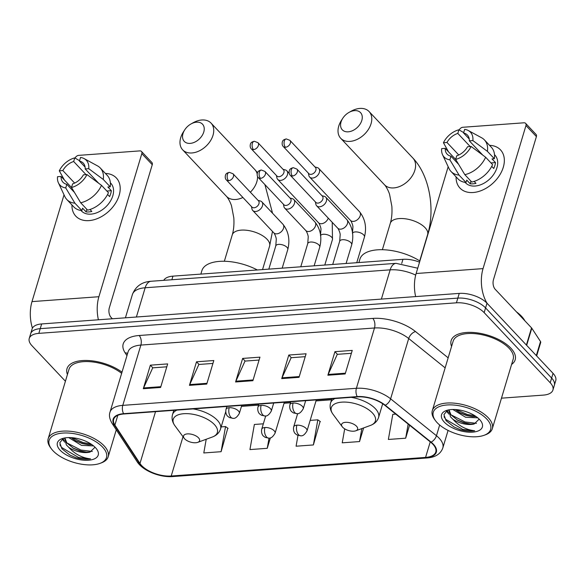 <?xml version="1.0" encoding="UTF-8"?>
<svg xmlns="http://www.w3.org/2000/svg" width="585" height="585" viewBox="0 0 585 585"><rect width="100%" height="100%" fill="white"/><g stroke="black" fill="none" stroke-linecap="round" stroke-linejoin="round"><path stroke-width="0.88" d="M163.741 280.339A20.884 9.806 16.7 0 1 172.948 276.142L402.948 259.323A20.884 9.806 16.7 0 1 419.54 262.153M501.477 398.173L543.348 395.109A20.884 9.806 -163.3 0 0 552.92 390.034L555.75 380.616A20.884 9.806 -163.3 0 0 553.044 373.347L486.983 303.205A20.884 9.806 -163.3 0 0 459.247 293.399L41.652 323.944A20.884 9.806 -163.3 0 0 32.08 329.011L30.661 333.728A20.884 9.806 -163.3 0 1 40.241 328.653A20.884 9.806 -163.3 0 0 30.661 333.728L29.25 338.437A20.884 9.806 -163.3 0 0 31.956 345.706L65.418 381.237M552.92 390.034A20.884 9.806 -163.3 0 0 550.222 382.766L484.153 312.631L485.572 307.915A20.884 9.806 -163.3 0 0 457.836 298.109L40.241 328.653L457.836 298.109A20.884 9.806 -163.3 0 1 485.572 307.915L551.633 378.056L485.572 307.915L486.983 303.205M554.339 385.325A20.884 9.806 -163.3 0 0 551.633 378.056A20.884 9.806 -163.3 0 1 554.339 385.325M510.844 348.163A33.418 15.693 -163.3 0 0 476.695 332.814A33.418 15.693 -163.3 0 0 451.145 340.587A33.418 15.693 -163.3 0 0 451.576 346.415A33.418 15.693 -163.3 0 1 451.145 340.587A33.418 15.693 -163.3 0 1 476.695 332.814A33.418 15.693 -163.3 0 1 510.844 348.163A33.418 15.693 -163.3 0 1 515.166 359.79A33.418 15.693 -163.3 0 0 510.844 348.163M122.009 372.155A33.418 15.693 -163.3 0 0 88.854 360.557A33.418 15.693 -163.3 0 0 67.004 368.682A33.418 15.693 -163.3 0 0 67.436 374.51A33.418 15.693 -163.3 0 1 67.004 368.682A33.418 15.693 -163.3 0 1 88.854 360.557A33.418 15.693 -163.3 0 1 122.009 372.155M432.907 444.249A22.281 10.457 16.7 0 1 435.788 452A22.281 10.457 16.7 0 1 425.573 457.411L171.215 476.014A22.281 10.457 16.7 0 1 139.976 463.481L114.887 425.068A22.281 10.457 16.7 0 1 113.651 419.386A22.281 10.457 16.7 0 1 123.866 413.975L357.486 396.893A22.281 10.457 16.7 0 1 384.857 405.325L430.692 442.216A22.281 10.457 16.7 0 1 432.907 444.249M433.368 444.212A22.837 10.72 -163.3 0 0 431.101 442.136L385.259 405.237A22.837 10.72 -163.3 0 0 357.208 396.593L123.589 413.683A22.837 10.72 -163.3 0 0 114.382 425.054L139.471 463.466A22.837 10.72 -163.3 0 0 171.493 476.314L425.851 457.711A22.837 10.72 -163.3 0 0 433.368 444.212M206.212 439.255L203.799 452.958L221.101 451.693L227.799 428.169M297.992 435.408L296.083 446.209L313.385 444.944L320.09 421.412M511.597 364.418A33.418 15.693 -163.3 0 0 515.166 359.79A33.418 15.693 -163.3 0 1 511.597 364.418M484.153 312.631A20.884 9.806 -163.3 0 0 456.424 302.818L38.829 333.362A20.884 9.806 -163.3 0 0 29.25 338.437M143.296 388.725L150.367 365.172L167.668 363.907L160.604 387.46L143.296 388.725A5.572 3.1 85.8 0 1 143.588 387.95L160.831 386.692M281.729 378.597L288.793 355.044L306.094 353.779L299.03 377.332L281.729 378.597A5.572 3.1 85.8 0 1 282.014 377.822L299.264 376.565M327.871 375.226L334.934 351.673L352.243 350.408L345.172 373.961L327.871 375.226A5.572 3.1 85.8 0 1 328.156 374.451L345.406 373.186M189.438 385.347L196.509 361.793L213.81 360.528L206.746 384.082L189.438 385.347A5.572 3.1 85.8 0 1 189.73 384.579L206.973 383.314M235.587 381.976L242.651 358.422L259.952 357.157L252.888 380.711L235.587 381.976A5.572 3.1 85.8 0 1 235.872 381.201L253.115 379.943M344.697 428.849L342.225 442.83L359.534 441.565L363.621 427.928M395.789 414.122L392.798 414.341L388.367 439.459L405.676 438.194L409.566 425.215M263.345 423.811L254.373 424.469L249.941 449.58L267.243 448.315L270.38 437.872M242.651 358.422L245.152 361.077M259.082 360.053L245.013 361.084L235.872 381.201M196.509 361.793L199.01 364.448M212.94 363.431L198.871 364.462L189.73 384.579M334.934 351.673L337.435 354.327M351.373 353.303L337.296 354.334L328.156 374.451M288.793 355.044L291.293 357.698M305.224 356.682L291.154 357.713L282.014 377.822M150.367 365.172L152.86 367.826M166.798 366.802L152.722 367.833L143.588 387.95M313.385 444.944L317.816 419.825L320.383 421.624M310.167 420.388L317.816 419.825M359.534 441.565L361.822 428.586M405.676 438.194L408.162 424.081M267.243 448.315L269.041 438.128M221.101 451.693L225.532 426.575L228.099 428.374M221.174 426.896L225.532 426.575M489.55 145.358A27.853 19.086 136.7 0 1 502.91 168.451A27.853 19.086 136.7 0 1 473.155 192.516A27.853 19.086 136.7 0 1 456.103 176.867A27.853 19.086 136.7 0 0 459.949 188.056A27.853 19.086 136.7 0 0 473.155 192.516A27.853 19.086 136.7 0 0 499.466 175.456A27.853 19.086 136.7 0 0 500.497 149.87A27.853 19.086 136.7 0 0 489.55 145.358M487.188 303.425A27.853 15.51 -94.2 0 1 483.042 268.617L525.966 125.534A3.481 2.384 -43.3 0 0 525.622 123.355A3.481 2.384 -43.3 0 0 523.97 122.799L462.83 127.274A3.481 2.384 -43.3 0 0 459.225 129.98M415.635 296.588A27.853 15.51 -94.2 0 1 416.132 273.517L448.168 166.725M525.622 123.355L536.05 134.433A3.481 2.384 136.7 0 1 536.401 136.605L493.469 279.696A6.961 3.876 85.8 0 0 495.181 289.275L531.538 327.878A3.481 1.638 16.7 0 1 531.794 328.2L540.518 341.545A3.481 1.638 16.7 0 1 540.708 342.43L536.657 355.943M469.243 138.996L463.576 132.985A13.923 9.543 136.7 0 1 467.408 135.047A13.923 9.543 136.7 0 1 469.324 140.839L482.779 155.12M485.63 157.241L471.108 146.462L467.561 146.725A13.923 9.543 136.7 0 1 456.731 155.793L455.649 159.412L464.826 174.666L471.781 182.052A22.976 15.744 136.7 0 0 492.585 164.626L485.63 157.241A22.976 15.744 136.7 0 1 464.826 174.666M494.508 154.681L494.917 155.12A20.19 13.835 136.7 0 1 494.171 173.672A20.19 13.835 136.7 0 1 475.1 186.037A20.19 13.835 136.7 0 1 465.521 182.805L465.112 182.366M474.135 181.409L475.971 183.354A20.19 13.835 136.7 0 1 473.009 183.822A20.19 13.835 136.7 0 1 470.201 183.778L466.728 180.085L466.011 182.476A22.976 15.744 136.7 0 1 457.931 178.813L450.976 171.427A22.976 15.744 136.7 0 1 449.017 168.524L442.545 154.725A18.106 12.402 136.7 0 1 441.675 148.619L445.222 148.356L455.686 159.471M458.589 164.305L450.969 156.21L449.88 159.829L459.057 175.09L466.011 182.476M459.057 175.09A22.976 15.744 136.7 0 1 450.976 171.427M471.108 146.462A18.106 12.402 136.7 0 1 455.649 159.412M449.88 159.829A18.106 12.402 136.7 0 1 442.545 154.725M458.779 154.996L446.984 142.469L443.437 142.733L448.527 151.866M443.437 142.733A18.106 12.402 136.7 0 1 458.896 129.782L457.806 133.409L470.172 146.535M463.693 132.605L458.896 129.782M450.969 156.21A13.923 9.543 136.7 0 1 447.137 154.148A13.923 9.543 136.7 0 1 445.222 148.356M446.984 142.469A13.923 9.543 136.7 0 1 457.806 133.409M491.736 166.374L493.725 168.487A20.19 13.835 136.7 0 0 495.495 162.601L492.014 158.908L494.354 158.732L487.4 151.354L472.87 140.576L469.324 140.839M463.576 132.985L464.666 129.365A18.106 12.402 136.7 0 1 468.263 130.506L481.652 137.789A22.976 15.744 136.7 0 1 484.431 139.917L491.385 147.303A22.976 15.744 136.7 0 1 494.354 158.732M484.431 139.917A22.976 15.744 136.7 0 1 487.4 151.354M468.263 130.506A18.106 12.402 136.7 0 1 472.87 140.576M479.766 151.917L479.524 152.707M495.495 162.601L490.99 162.93M470.976 181.204L470.201 183.778M437.156 422.662A29.937 14.055 -163.3 0 0 484.095 435.291A29.937 14.055 -163.3 0 0 486.757 419.035A29.937 14.055 -163.3 0 0 448.541 404.893A29.937 14.055 -163.3 0 0 435.525 420.717A29.937 14.055 -163.3 0 0 437.156 422.662M484.095 435.291L485.484 434.787A31.334 14.713 -163.3 0 0 492.321 428.673A31.334 14.713 -163.3 0 0 488.27 417.77A31.334 14.713 -163.3 0 0 456.249 403.379A31.334 14.713 -163.3 0 0 432.3 410.67A31.334 14.713 -163.3 0 0 434.648 419.54L435.525 420.717M492.321 428.673L513.169 359.19A31.334 14.713 -163.3 0 0 509.111 348.287A31.334 14.713 -163.3 0 0 477.097 333.896A31.334 14.713 -163.3 0 0 453.148 341.187L432.3 410.67M524.891 320.814A34.815 16.343 -163.3 0 0 521.535 316.28A34.815 16.343 -163.3 0 0 516.467 311.871M447.576 410.143L443.935 414.655L446.055 420.666L454.026 426.955L460.117 429.624C465.565 431.108 470.428 431.496 474.698 430.779C466.128 429.785 458.859 425.938 452.9 419.248L450.435 416.754L448.87 409.858M452.9 419.248A15.736 7.386 -163.3 0 0 474.23 423.957L470.128 424.081L463.949 422.875L457.755 420.286L450.998 414.882L449.002 409.836M477.748 417.829L465.631 417.266L452.848 409.485M476.058 416.542L472.366 416.6L466.194 415.401L460 412.813L455.284 409.537M479.605 419.555A21.309 10.003 -163.3 0 0 446.15 410.59A21.309 10.003 -163.3 0 0 444.308 422.136A21.309 10.003 -163.3 0 0 471.466 432.205A21.309 10.003 -163.3 0 0 480.804 420.981A21.309 10.003 -163.3 0 0 479.605 419.555M474.23 423.957L479.013 419.255M474.698 430.779L462.772 429.427L445.77 419.379L444.03 416.739M476.439 423.343L465.016 421.946L450.911 414.772M448.468 412.425L446.969 410.48M475.049 415.862L467.261 414.472L456.322 409.61M460.117 429.624L453.975 426.926M470.954 424.132L464.739 422.882L457.024 419.876M448.87 414.092L446.362 410.889M473.199 416.652L466.976 415.409L459.269 412.396M354.605 110.623A12.534 8.585 -43.3 0 0 348.974 112.43A12.534 8.585 -43.3 0 0 342.788 118.258A12.534 8.585 -43.3 0 0 348.243 131.822A12.534 8.585 -43.3 0 0 361.801 120.466A12.534 8.585 -43.3 0 0 354.605 110.623M348.974 112.43L351.095 111.238A19.495 13.36 136.7 0 1 359.848 108.43A19.495 13.36 136.7 0 1 369.091 111.552A19.495 13.36 136.7 0 1 368.374 129.468A19.495 13.36 136.7 0 1 349.954 141.402A19.495 13.36 136.7 0 1 340.704 138.287A19.495 13.36 136.7 0 1 341.472 120.298L342.788 118.258M342.693 427.269A8.358 3.92 -163.3 0 0 355.79 430.794A8.358 3.92 -163.3 0 0 356.536 426.253A8.358 3.92 -163.3 0 0 345.874 422.311A8.358 3.92 -163.3 0 0 342.24 426.728A8.358 3.92 -163.3 0 0 342.693 427.269M419.884 261.012A38.296 17.981 -163.3 0 0 383.014 249.722A38.296 17.981 -163.3 0 0 359.929 259.126L358.897 262.541M196.56 122.185A12.534 8.585 -43.3 0 0 190.937 123.991A12.534 8.585 -43.3 0 0 184.75 129.819A12.534 8.585 -43.3 0 0 190.198 143.383A12.534 8.585 -43.3 0 0 203.763 132.027A12.534 8.585 -43.3 0 0 196.56 122.185M190.937 123.991L193.05 122.799A19.495 13.36 136.7 0 1 201.803 119.991A19.495 13.36 136.7 0 1 211.053 123.113A19.495 13.36 136.7 0 1 210.329 141.022A19.495 13.36 136.7 0 1 191.909 152.963A19.495 13.36 136.7 0 1 182.666 149.84A19.495 13.36 136.7 0 1 183.434 131.859L184.75 129.819M184.655 438.83A8.358 3.92 -163.3 0 0 197.752 442.355A8.358 3.92 -163.3 0 0 198.498 437.814A8.358 3.92 -163.3 0 0 187.829 433.873A8.358 3.92 -163.3 0 0 184.195 438.289A8.358 3.92 -163.3 0 0 184.655 438.83M257.341 269.97A38.296 17.981 -163.3 0 0 201.883 270.687L200.86 274.102M308.383 173.182L308.851 175.478A6.267 4.292 -43.3 0 0 309.64 177.05A6.267 4.292 -43.3 0 0 312.609 178.052A6.267 4.292 -43.3 0 0 319.388 172.37A6.267 4.292 -43.3 0 0 318.759 168.458A6.267 4.292 -43.3 0 0 317.245 167.573L314.971 166.974M285.443 147.266A4.526 3.1 -43.3 0 1 283.301 146.542L308.821 173.643A4.526 3.1 -43.3 0 0 310.964 174.367A4.526 3.1 -43.3 0 0 315.863 170.264A4.526 3.1 -43.3 0 0 315.41 167.434L289.889 140.334L286.262 138.923A4.526 2.523 -94.2 0 0 284.332 141.043A4.526 2.523 85.8 0 0 285.443 147.266A4.526 3.1 -43.3 0 0 289.721 144.495A4.526 3.1 -43.3 0 0 289.889 140.334M276.434 175.515L276.895 177.818A6.267 4.292 -43.3 0 0 277.685 179.383A6.267 4.292 -43.3 0 0 280.654 180.385A6.267 4.292 -43.3 0 0 287.44 174.71A6.267 4.292 -43.3 0 0 286.811 170.791A6.267 4.292 -43.3 0 0 285.29 169.913L283.023 169.306M253.488 149.606A4.526 3.1 -43.3 0 1 251.345 148.882L276.866 175.975A4.526 3.1 -43.3 0 0 279.008 176.699A4.526 3.1 -43.3 0 0 283.908 172.597A4.526 3.1 -43.3 0 0 283.454 169.767L257.934 142.674L254.307 141.263A4.526 2.523 -94.2 0 0 252.376 143.376A4.526 2.523 85.8 0 0 253.488 149.606A4.526 3.1 -43.3 0 0 257.766 146.835A4.526 3.1 -43.3 0 0 257.934 142.674M315.388 201.92L315.849 204.223A6.267 4.292 -43.3 0 0 316.639 205.796A6.267 4.292 -43.3 0 0 321.947 206.139A6.267 4.292 -43.3 0 0 326.393 201.116A6.267 4.292 -43.3 0 0 325.765 197.196A6.267 4.292 -43.3 0 0 324.244 196.319L321.977 195.719M292.449 176.012A4.526 3.1 -43.3 0 1 290.299 175.288L315.82 202.381A4.526 3.1 -43.3 0 0 317.969 203.105A4.526 3.1 -43.3 0 0 322.869 199.01A4.526 3.1 -43.3 0 0 322.408 196.18L296.887 169.08L293.268 167.668A4.526 2.523 -94.2 0 0 291.337 169.782A4.526 2.523 85.8 0 0 292.449 176.012A4.526 3.1 -43.3 0 0 296.719 173.24A4.526 3.1 -43.3 0 0 296.887 169.08M283.433 204.26L283.9 206.564A6.267 4.292 -43.3 0 0 284.69 208.128A6.267 4.292 -43.3 0 0 289.992 208.479A6.267 4.292 -43.3 0 0 294.438 203.456A6.267 4.292 -43.3 0 0 293.809 199.536A6.267 4.292 -43.3 0 0 292.288 198.659L290.021 198.052M260.493 178.352A4.526 3.1 -43.3 0 1 258.343 177.628L283.871 204.721A4.526 3.1 -43.3 0 0 286.014 205.445A4.526 3.1 -43.3 0 0 290.913 201.342A4.526 3.1 -43.3 0 0 290.46 198.512L264.932 171.42L261.312 170.008A4.526 2.523 -94.2 0 0 259.382 172.122A4.526 2.523 85.8 0 0 260.493 178.352A4.526 3.1 -43.3 0 0 264.771 175.58A4.526 3.1 -43.3 0 0 264.932 171.42M251.477 206.6L251.945 208.896A6.267 4.292 -43.3 0 0 252.735 210.468A6.267 4.292 -43.3 0 0 258.043 210.819A6.267 4.292 -43.3 0 0 262.482 205.788A6.267 4.292 -43.3 0 0 261.853 201.876A6.267 4.292 -43.3 0 0 260.34 200.991L258.065 200.392M228.538 180.685A4.526 3.1 -43.3 0 1 226.395 179.961L251.916 207.061A4.526 3.1 -43.3 0 0 254.058 207.785A4.526 3.1 -43.3 0 0 258.958 203.682A4.526 3.1 -43.3 0 0 258.504 200.852L232.984 173.752L229.357 172.348A4.526 2.523 -94.2 0 0 227.426 174.462A4.526 2.523 85.8 0 0 228.538 180.685A4.526 3.1 -43.3 0 0 232.815 177.913A4.526 3.1 -43.3 0 0 232.984 173.752M105.41 173.452A27.853 19.086 136.7 0 1 118.77 196.553A27.853 19.086 136.7 0 1 89.015 220.611A27.853 19.086 136.7 0 1 71.955 204.962A27.853 19.086 136.7 0 0 75.801 216.157A27.853 19.086 136.7 0 0 89.015 220.611A27.853 19.086 136.7 0 0 115.325 203.558A27.853 19.086 136.7 0 0 116.349 177.964L116.349 177.964A27.853 19.086 136.7 0 0 105.41 173.452M98.397 319.79A27.853 15.51 -94.2 0 1 98.902 296.719L141.826 153.628A3.481 2.384 -43.3 0 0 141.475 151.457A3.481 2.384 -43.3 0 0 139.83 150.893L78.69 155.369A3.481 2.384 -43.3 0 0 75.085 158.074M32.424 328.17A27.853 15.51 -94.2 0 1 31.992 301.611L64.028 194.82M141.475 151.457L151.91 162.528A3.481 2.384 136.7 0 1 152.261 164.707L109.329 307.79A6.961 3.876 85.8 0 0 111.04 317.37L112.357 318.767M85.103 167.098L79.436 161.08A13.923 9.543 136.7 0 1 83.267 163.149A13.923 9.543 136.7 0 1 85.183 168.933L98.638 183.222M101.49 185.335L86.96 174.564L83.414 174.82A13.923 9.543 136.7 0 1 72.591 183.887L71.509 187.507L80.686 202.768L87.64 210.147A22.976 15.744 136.7 0 0 108.444 192.721L101.49 185.335A22.976 15.744 136.7 0 1 80.686 202.768M110.368 182.776L110.777 183.215A20.19 13.835 136.7 0 1 110.031 201.767A20.19 13.835 136.7 0 1 90.953 214.139A20.19 13.835 136.7 0 1 81.381 210.907L80.971 210.468M89.995 209.503L91.83 211.456A20.19 13.835 136.7 0 1 88.869 211.924A20.19 13.835 136.7 0 1 86.061 211.88L82.587 208.187L81.871 210.571A22.976 15.744 136.7 0 1 73.79 206.907L66.836 199.522A22.976 15.744 136.7 0 1 64.876 196.626L58.405 182.82A18.106 12.402 136.7 0 1 57.527 176.714L61.074 176.458L71.538 187.566M74.441 192.399L66.829 184.312L65.739 187.931L74.917 203.185L81.871 210.571M74.917 203.185A22.976 15.744 136.7 0 1 66.836 199.522M86.96 174.564A18.106 12.402 136.7 0 1 71.509 187.507M65.739 187.931A18.106 12.402 136.7 0 1 58.405 182.82M74.639 183.09L62.844 170.564L59.297 170.827L64.387 179.968M59.297 170.827A18.106 12.402 136.7 0 1 74.756 157.884L73.666 161.504L86.032 174.63M79.545 160.707L74.756 157.884M66.829 184.312A13.923 9.543 136.7 0 1 62.99 182.242A13.923 9.543 136.7 0 1 61.074 176.458M62.844 170.564A13.923 9.543 136.7 0 1 73.666 161.504M107.596 194.469L109.585 196.582A20.19 13.835 136.7 0 0 111.355 190.695L107.874 187.003L110.214 186.834L103.26 179.449L88.73 168.677L85.183 168.933M79.436 161.08L80.525 157.46A18.106 12.402 136.7 0 1 84.123 158.601L97.512 165.884A22.976 15.744 136.7 0 1 100.291 168.019L107.245 175.398A22.976 15.744 136.7 0 1 110.214 186.834M100.291 168.019A22.976 15.744 136.7 0 1 103.26 179.449M84.123 158.601A18.106 12.402 136.7 0 1 88.73 168.677M95.618 180.019L95.384 180.802M111.355 190.695L106.85 191.024M86.836 209.298L86.061 211.88M53.016 450.757A29.937 14.055 -163.3 0 0 99.955 463.393A29.937 14.055 -163.3 0 0 102.616 447.13A29.937 14.055 -163.3 0 0 64.401 432.988A29.937 14.055 -163.3 0 0 51.385 448.819A29.937 14.055 -163.3 0 0 53.016 450.757M99.955 463.393L101.337 462.881A31.334 14.713 -163.3 0 0 108.181 456.768A31.334 14.713 -163.3 0 0 104.123 445.872A31.334 14.713 -163.3 0 0 72.109 431.481A31.334 14.713 -163.3 0 0 48.16 438.765A31.334 14.713 -163.3 0 0 50.507 447.635L51.385 448.819M63.436 438.238L59.794 442.757L61.915 448.768L69.886 455.05L75.977 457.719C81.425 459.21 86.287 459.591 90.558 458.874C81.988 457.879 74.719 454.033 68.759 447.342L66.295 444.849L64.73 437.953M68.759 447.342A15.736 7.386 -163.3 0 0 90.083 452.051L85.98 452.176L79.809 450.976L73.615 448.388L66.858 442.977L64.862 437.931M93.607 445.924L81.49 445.368L68.708 437.58M91.918 444.637L88.225 444.695L82.046 443.496L75.853 440.907L71.143 437.631M95.465 447.657A21.309 10.003 -163.3 0 0 62.01 438.684A21.309 10.003 -163.3 0 0 60.167 450.238A21.309 10.003 -163.3 0 0 87.326 460.3A21.309 10.003 -163.3 0 0 96.664 449.083A21.309 10.003 -163.3 0 0 95.465 447.657M90.083 452.051L94.865 447.357M121.643 373.362A31.334 14.713 -163.3 0 0 90.236 361.713A31.334 14.713 -163.3 0 0 69.008 369.281L48.16 438.765M90.558 458.874L78.631 457.521L61.63 447.474L59.889 444.841M92.298 451.445L80.876 450.048L66.77 442.867M64.328 440.527L62.829 438.582M90.909 443.956L83.121 442.567L72.182 437.704M75.977 457.719L69.834 455.028M86.814 452.227L80.591 450.984L72.884 447.971M64.73 442.187L62.222 438.984M89.052 444.746L82.836 443.503L75.129 440.49M401.719 263.404L402.948 259.323M171.866 279.74L172.948 276.142M459.247 293.399L456.424 302.818M553.044 373.347L550.222 382.766M41.652 323.944L38.829 333.362M415.701 275.089A27.853 13.075 -163.3 0 0 390.158 269.846L381.383 299.096M151.105 281.261A13.923 7.751 85.8 0 0 145.168 287.769A27.853 13.075 -163.3 0 0 132.4 294.526C135.632 286.306 141.862 281.882 151.105 281.261L396.096 263.345A13.923 7.751 85.8 0 0 390.158 269.846L145.168 287.769L136.393 317.011M425.573 457.411L430.246 441.858M123.589 413.683A6.961 3.876 -94.2 0 1 122.784 405.368L356.397 388.286A27.853 13.075 16.7 0 1 390.612 398.824L436.454 435.723A27.853 13.075 16.7 0 1 439.218 438.26A27.853 13.075 16.7 0 1 442.823 447.949L448.081 430.421M431.101 442.136A6.961 4.022 128.8 0 0 436.454 435.723L439.664 425.01M385.259 405.237A6.961 4.022 128.8 0 0 390.612 398.824L408.703 338.525A27.853 13.075 -163.3 0 0 374.488 327.988L356.397 388.286A6.961 3.876 85.8 0 0 357.208 396.593M110.009 412.132A27.853 13.075 16.7 0 1 122.784 405.368L140.868 345.077A27.853 13.075 -163.3 0 0 128.1 351.841L110.009 412.132C108.854 415.189 109.519 418.897 112.006 423.269L137.102 461.682C142.82 470.823 159.968 477.594 172.721 476.57L427.087 457.967A6.961 3.876 -94.2 0 1 425.851 457.711M114.382 425.054A6.961 5.375 146.8 0 1 112.006 423.269M139.471 463.466A6.961 5.375 146.8 0 1 137.102 461.682M171.493 476.314A6.961 3.876 85.8 0 0 172.721 476.57M126.96 355.636L125.124 352.828A34.815 16.343 16.7 0 1 139.157 335.498L372.777 318.408A34.815 16.343 16.7 0 1 415.547 331.585L448.154 357.83M445.141 367.863L408.703 338.525A6.961 4.022 -51.2 0 1 415.547 331.585M372.777 318.408A6.961 3.876 85.8 0 1 374.488 327.988L140.868 345.077A6.961 3.876 85.8 0 0 139.157 335.498M127.61 353.472A6.961 5.375 -33.2 0 0 125.124 352.828M114.887 425.068L117.804 415.321M139.976 463.481L155.522 411.664M171.215 476.014L183.01 436.688M241.451 406.378L258.541 405.127M284.054 403.262L290.496 402.787M316.01 400.922L331.534 399.789M416.132 273.517L483.042 268.617M526.39 345.048L531.538 327.878M536.401 136.605L525.966 125.534M531.794 328.2L526.661 345.333M536.306 355.578L540.518 341.545M382.378 249.707L390.297 223.309A19.495 9.155 16.7 0 1 399.233 218.578A19.495 9.155 16.7 0 1 425.119 227.733A19.495 9.155 16.7 0 1 427.642 234.512C435.313 209.218 429.624 175.595 412.9 158.067L369.091 111.552M390.297 223.309C391.753 218.519 392.272 212.867 391.855 206.359L389.632 194.615C389.259 192.853 386.736 187.083 384.521 184.801A19.495 13.36 -43.3 0 0 393.763 187.917A19.495 13.36 -43.3 0 0 412.184 175.975A19.495 13.36 -43.3 0 0 412.9 158.067M355.79 430.794L370.363 425.463A23.027 10.808 -163.3 0 0 372.411 412.959A23.027 10.808 -163.3 0 0 343.022 402.085A23.027 10.808 -163.3 0 0 333.004 414.253C330.328 410.582 329.516 406.824 330.576 402.985A25.067 11.766 -163.3 0 1 334.978 398.539M382.692 403.745L378.597 417.39A25.067 11.766 -163.3 0 0 375.351 408.674A25.067 11.766 -163.3 0 0 351.124 397.354M224.34 261.268L232.26 234.87A19.495 9.155 16.7 0 1 241.195 230.132A19.495 9.155 16.7 0 1 267.082 239.287A19.495 9.155 16.7 0 1 269.605 246.073L272.486 231.441M232.26 234.87C233.708 230.08 234.227 224.428 233.817 217.912L231.587 206.176C231.214 204.414 228.691 198.644 226.475 196.355A19.495 13.36 -43.3 0 0 235.726 199.478A19.495 13.36 -43.3 0 0 242.899 197.489M250.358 192.202A19.495 13.36 -43.3 0 0 257.546 176.451M257.166 173.855A19.495 13.36 -43.3 0 0 254.863 169.621L211.053 123.113M197.752 442.355L212.326 437.024A23.027 10.808 -163.3 0 0 214.373 424.52A23.027 10.808 -163.3 0 0 184.977 413.646A23.027 10.808 -163.3 0 0 174.966 425.814C172.29 422.143 171.478 418.385 172.538 414.546A25.067 11.766 -163.3 0 1 176.941 410.1M225.722 411.738L220.552 428.951A25.067 11.766 -163.3 0 0 217.313 420.235A25.067 11.766 -163.3 0 0 193.087 408.915M316.309 399.899L307.023 430.86A6.961 3.269 -163.3 0 0 306.123 428.439A6.961 3.269 -163.3 0 0 296.88 425.171A6.961 3.876 85.8 0 0 298.591 434.75A6.961 3.876 -94.2 0 0 300.865 435.803L297.173 435.057L295.41 433.77C295.483 433.96 292.749 431.576 293.685 426.86A6.961 3.269 -163.3 0 1 296.88 425.171M309.64 177.05L350.459 220.384A6.267 4.292 -43.3 0 0 353.428 221.393A6.267 4.292 -43.3 0 0 353.757 221.357A6.267 4.292 -43.3 0 0 359.453 217.393A6.267 4.292 -43.3 0 0 359.585 211.792C365.23 218.973 366.846 227.397 364.44 237.049A6.267 2.94 -163.3 0 0 363.636 234.87A6.267 2.94 -163.3 0 0 355.643 231.909A6.267 2.94 -163.3 0 0 352.579 233.13M284.361 402.239L275.067 433.2A6.961 3.269 -163.3 0 0 274.168 430.779A6.961 3.269 -163.3 0 0 264.925 427.511A6.961 3.876 85.8 0 0 266.636 437.09A6.961 3.876 -94.2 0 0 268.91 438.143L265.217 437.39L263.462 436.103C263.528 436.3 260.793 433.916 261.729 429.2A6.961 3.269 -163.3 0 1 264.925 427.511M332.221 222.329L332.492 239.389A6.267 2.94 -163.3 0 0 331.68 237.21A6.267 2.94 -163.3 0 0 323.688 234.249A6.267 2.94 -163.3 0 0 320.624 235.47M277.685 179.383L318.503 222.724A6.267 4.292 -43.3 0 0 321.479 223.726A6.267 4.292 -43.3 0 0 321.808 223.697A6.267 4.292 -43.3 0 0 328.236 218.11M305.662 400.681L303.249 408.725A6.961 3.269 -163.3 0 0 302.35 406.304A6.961 3.269 -163.3 0 0 293.107 403.036A6.961 3.876 85.8 0 0 294.818 412.615A6.961 3.876 -94.2 0 0 297.092 413.668L293.399 412.915L291.644 411.628C291.71 411.825 288.975 409.441 289.911 404.725A6.961 3.269 -163.3 0 1 293.107 403.036M350.883 242.651A6.267 2.94 -163.3 0 0 342.898 239.689A6.267 2.94 -163.3 0 0 339.695 241.225L340.17 234.907C340.404 233.005 338.013 228.011 337.713 228.165A6.267 4.292 -43.3 0 0 341.011 229.13A6.267 4.292 -43.3 0 0 347.468 223.485A6.267 4.292 -43.3 0 0 346.832 219.572C352.477 226.753 354.101 235.17 351.695 244.83A6.267 2.94 -163.3 0 0 350.883 242.651M273.714 403.021L271.301 411.065A6.961 3.269 -163.3 0 0 270.394 408.637A6.961 3.269 -163.3 0 0 261.151 405.368A6.961 3.876 85.8 0 0 262.862 414.948A6.961 3.876 -94.2 0 0 265.137 416.008L261.451 415.255L259.689 413.968C259.755 414.165 257.02 411.774 257.963 407.058A6.961 3.269 -163.3 0 1 261.151 405.368M318.935 244.983A6.267 2.94 -163.3 0 0 310.942 242.022A6.267 2.94 -163.3 0 0 307.739 243.565L308.215 237.247C308.449 235.338 306.057 230.344 305.758 230.497A6.267 4.292 -43.3 0 0 309.055 231.47A6.267 4.292 -43.3 0 0 315.512 225.825A6.267 4.292 -43.3 0 0 314.884 221.905C320.529 229.086 322.145 237.51 319.739 247.162A6.267 2.94 -163.3 0 0 318.935 244.983M241.759 405.354L239.345 413.398A6.961 3.269 -163.3 0 0 238.446 410.977A6.961 3.269 -163.3 0 0 229.196 407.708A6.961 3.876 85.8 0 0 230.907 417.288A6.961 3.876 -94.2 0 0 233.181 418.341L229.495 417.595L227.733 416.301C227.799 416.498 225.064 414.114 226.007 409.398A6.961 3.269 -163.3 0 1 229.196 407.708M286.979 247.323A6.267 2.94 -163.3 0 0 278.986 244.362A6.267 2.94 -163.3 0 0 275.784 245.897L276.259 239.579C276.493 237.678 274.102 232.684 273.802 232.837A6.267 4.292 -43.3 0 0 277.107 233.81A6.267 4.292 -43.3 0 0 283.557 228.165A6.267 4.292 -43.3 0 0 282.928 224.245C288.573 231.426 290.189 239.843 287.791 249.502A6.267 2.94 -163.3 0 0 286.979 247.323M31.992 301.611L98.902 296.719M152.261 164.707L141.826 153.628M132.4 294.526L125.417 317.816M396.096 263.345L417.727 268.215M427.087 457.967C435.379 457.316 440.622 453.982 442.823 447.949M448.827 409.866L448.644 410.458M384.521 184.801L340.704 138.287M419.723 260.91L427.642 234.512M378.597 417.39C377.369 421.178 374.619 423.869 370.363 425.463M331.841 398.765L330.576 402.985M342.24 426.728L333.004 414.253M272.551 213.225L264.895 184.575M257.51 172.677L254.863 169.621M226.475 196.355L182.666 149.84M262.548 269.59L269.605 246.073M220.552 428.951C219.324 432.739 216.582 435.43 212.326 437.024M173.803 410.326L172.538 414.546M184.195 438.289L174.966 425.814M307.023 430.86C304.902 434.487 302.854 436.132 300.865 435.803M356.748 262.702L364.44 237.049M350.459 220.384C350.759 220.231 353.15 225.225 352.916 227.134L352.441 233.452M297.663 413.602L293.685 426.86M359.585 211.792L318.759 168.458M283.301 146.542C281.107 144.561 282.628 140.393 283.023 140.656C283.206 140.034 284.288 139.457 286.262 138.923M275.067 433.2C272.954 436.82 270.899 438.472 268.91 438.143M324.792 265.042L332.492 239.389M318.503 222.724C318.803 222.571 321.194 227.565 320.96 229.466L320.485 235.784M265.707 415.942L261.729 429.2M289.224 173.357L286.811 170.791M251.345 148.882C249.151 146.893 250.672 142.725 251.067 142.996C251.257 142.367 252.332 141.789 254.307 141.263M303.249 408.725C301.129 412.345 299.081 413.997 297.092 413.668M346.101 263.484L351.695 244.83M337.713 228.165L316.639 205.796M332.719 264.457L339.695 241.225M346.832 219.572L325.765 197.196M290.299 175.288C288.105 173.299 289.626 169.138 290.028 169.401C290.211 168.78 291.293 168.202 293.268 167.668M290.803 401.771L289.911 404.725M271.301 411.065C269.18 414.685 267.126 416.33 265.137 416.008M314.145 265.817L319.739 247.162M305.758 230.497L284.69 208.128M300.77 266.797L307.739 243.565M314.884 221.905L293.809 199.536M258.343 177.628C256.15 175.639 257.671 171.471 258.073 171.734C258.256 171.112 259.338 170.535 261.312 170.008M258.848 404.103L257.963 407.058M239.345 413.398C237.225 417.025 235.17 418.67 233.181 418.341M282.189 268.157L287.791 249.502M273.802 232.837L252.735 210.468M268.815 269.137L275.784 245.897M282.928 224.245L261.853 201.876M226.395 179.961C224.201 177.979 225.722 173.811 226.117 174.074C226.3 173.452 227.382 172.875 229.357 172.348M226.892 406.443L226.007 409.398M116.276 429.799L108.181 456.768M64.679 437.968L64.504 438.553"/></g></svg>
